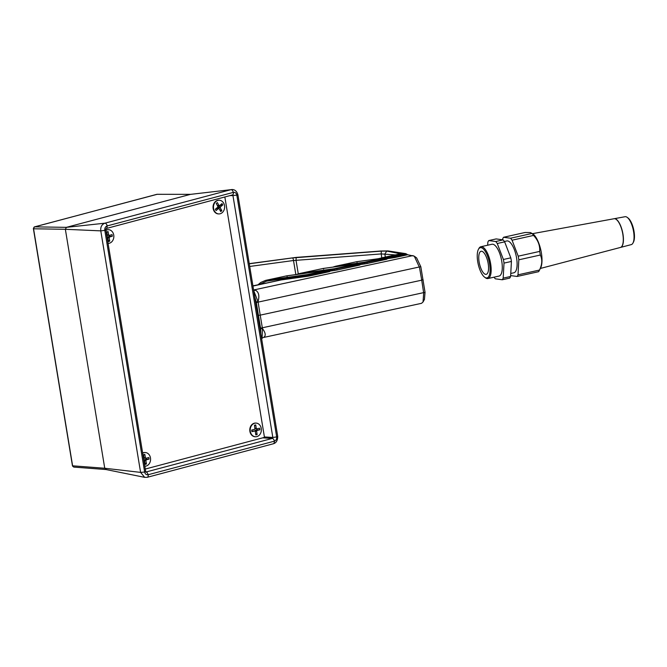 <?xml version="1.0" encoding="UTF-8"?>
<svg xmlns="http://www.w3.org/2000/svg" width="667" height="667" viewBox="0 0 667 667"><rect width="100%" height="100%" fill="white"/><g stroke="black" fill="none" stroke-linecap="round" stroke-linejoin="round"><path stroke-width="1" d="M144.622 471.877L104.786 230.198C104.627 228.064 105.386 226.655 107.053 225.963L233.4 192.371C235.134 192.154 236.276 193.055 236.818 195.089L276.68 436.935C276.83 439.061 276.071 440.47 274.412 441.162L148.066 474.754C146.323 474.971 145.181 474.07 144.647 472.036L140.595 472.386L100.784 230.865L65.358 229.29L104.744 468.251L140.595 472.386L144.672 477.347L105.936 469.526L73.787 467.092L72.511 466.05L33.408 228.764M104.811 230.357L100.784 230.865C100.4 226.963 101.776 224.404 104.911 223.187L230.982 189.67L190.378 194.389L66.4 227.347L104.911 223.187A2.935 1.642 -104.9 0 1 105.052 223.187A2.935 1.642 -104.9 0 1 107.187 225.93M233.267 192.404A2.935 1.642 -104.9 0 0 231.132 189.661A2.935 1.642 -104.9 0 0 230.982 189.67L190.654 194.347L156.903 194.314A0.817 0.459 -104.9 0 0 156.837 194.347M157.312 194.272L34.567 226.855L33.492 228.347L72.603 465.816L104.744 468.251L106.303 469.493M34.409 226.905A0.817 0.459 -104.9 0 1 34.501 226.863L34.501 226.863A0.817 0.459 -104.9 0 1 34.567 226.855L66.4 227.347L65.358 229.281L33.533 228.789L34.092 227.155M34.209 227.005L156.903 194.314A0.817 0.459 -104.9 0 1 156.97 194.305L190.52 194.355M72.47 465.749L72.703 466.225M231.557 189.553L231.557 189.553C234.659 189.345 236.777 191.07 237.894 194.747L236.843 195.256M237.894 194.747L277.705 436.268L276.655 436.768M277.705 436.268C277.705 440.478 276.238 442.98 273.312 443.78L273.312 443.78A2.935 1.642 -104.9 0 0 274.279 441.204M146.798 477.322A2.935 1.642 -104.9 0 0 147.232 477.305A2.935 1.642 -104.9 0 0 148.199 474.721M33.492 228.347L34.1 227.08M73.787 467.092L72.461 465.774L33.367 228.506M264.332 436.943L272.828 437.452L276.68 436.935M274.412 441.162A2.935 1.642 -104.9 0 0 272.303 438.419L262.665 437.844M148.066 474.754A2.935 1.642 -104.9 0 0 145.965 472.011L272.303 438.419L272.828 437.452L232.958 195.606L236.818 195.089M144.647 472.036L145.698 471.536L145.79 472.028M229.998 195.606L232.958 195.606L232.174 194.989A2.935 1.642 -104.9 0 0 232.433 194.956L232.433 194.956A2.935 1.642 -104.9 0 0 233.4 192.371M104.786 230.198L105.828 229.69L145.698 471.536M232.433 194.956L106.12 228.539A2.935 1.642 -104.9 0 0 107.053 225.963M249.25 263.648L296.131 257.404L380.932 251.009L387.919 250.917L405.803 253.643L407.112 254.377L386.685 257.912M387.035 259.113L386.868 258.296L359.655 263.798M359.98 264.966L359.813 264.149L329.506 270.318M329.832 271.486L329.673 270.669L308.713 275.288L266.6 281.132L259.53 284.442M262.389 328.139L262.456 328.564C265.699 332.95 266.058 335.926 263.532 337.477L421.527 303.318L423.036 301.993L423.678 293.021L421.719 280.173L260.213 315.141L262.389 328.139L260.597 328.331L258.421 315.366L257.779 315.366M260.789 333.65L260.655 328.698L262.456 328.564L262.089 338.294L262.798 337.71M395.298 254.911L381.182 253.927L381.341 251.125L386.802 251.084L402.209 254.135L405.803 253.643M416.633 257.921L420.802 266.658L425.046 292.321L424.445 299.408M359.905 264.591L364.791 263.915L364.657 262.181L386.001 257.662M329.756 271.11L334.726 270.418L334.592 268.693L358.946 263.523M253.552 289.745L255.761 290.353C258.871 292.321 259.621 296.09 258.021 301.667L260.213 315.141L258.421 315.366L256.245 301.984L254.752 297.007M378.414 258.688L394.214 255.87L394.764 257.554L386.96 258.729M252.91 285.868L281.124 279.948L307.587 276.288L307.454 274.562L328.798 270.043M421.719 280.173L419.468 267.35L414.274 256.161L407.854 254.794M394.764 257.554L407.645 254.769L407.112 254.377M386.36 259.113L385.943 257.654L356.77 261.689L335.559 266.241L356.77 261.689L357.028 262.348M366.725 261.823L367.275 263.473L386.518 259.305M367.275 263.473L364.791 263.915M359.305 264.966L358.888 263.515L323.32 268.434L299.099 273.628L323.32 268.434L323.578 269.084M336.66 268.326L337.21 269.985L359.463 265.166M337.21 269.985L334.726 270.418M329.156 271.486L328.739 270.035L285.709 276.03M309.521 274.195L310.072 275.855L329.315 271.686M310.072 275.855L307.587 276.288M381.807 257.837L381.182 253.927L293.505 260.514A2.443 0.834 -97.7 0 0 292.421 257.929L381.341 251.125M421.636 279.615L423.17 280.032M258.021 284.767L260.697 282.483L265.608 280.382L286.827 275.83L287.085 276.488M413.015 255.569L253.593 289.995M255.761 290.353L253.652 290.345M253.693 290.612L258.021 301.667L256.245 301.984M381.908 257.812L399.8 253.944L386.401 257.028L386.368 257.695M307.454 274.562L266.6 280.207L266.6 281.132M300.05 273.995L300.092 273.462L334.592 268.693M336.502 266.6L336.552 266.066L364.657 262.181M402.601 254.994L402.209 254.135L394.214 255.87M398.316 254.811L399.316 253.335M298.266 273.837L296.031 260.338L296.19 257.537M145.289 469.051L263.815 437.544A0.817 0.667 92.2 0 0 264.34 436.568L224.846 196.973M144.822 466.216A6.845 5.578 92.2 0 0 150.467 457.896A6.845 5.578 92.2 0 0 145.256 452.543A6.845 5.578 92.2 0 0 142.68 453.201M143.88 460.513L143.98 460.488A1.651 1.351 92.2 0 0 144.581 460.955L145.156 464.374L146.457 464.015L145.881 460.605A1.651 1.351 92.2 0 0 146.281 459.863L149.075 459.104L148.808 457.512L146.015 458.271A1.651 1.351 92.2 0 0 145.414 457.795L144.839 454.385L143.538 454.736L144.114 458.146A1.651 1.351 92.2 0 0 143.713 458.896L143.622 458.921M145.047 452.534A6.845 5.578 92.2 0 0 144.839 452.526A6.845 5.578 92.2 0 0 142.638 452.985M145.881 460.605L144.022 460.538A1.651 1.351 92.2 0 0 144.397 459.788L146.24 459.288L146.065 458.254M146.24 459.288L149.075 459.104M144.397 459.788L146.281 459.863M144.947 463.123L146.457 464.015M143.613 455.177L144.839 454.385M144.039 457.745L145.414 457.795M146.015 458.271L144.13 458.196A1.651 1.351 92.2 0 0 144.097 458.162M219.101 200.242A6.845 5.578 92.2 0 0 218.884 200.225A6.845 5.578 92.2 0 0 215.499 201.459A6.845 5.578 92.2 0 0 213.248 209.021A6.845 5.578 92.2 0 0 218.359 213.907A6.845 5.578 92.2 0 0 218.576 213.907M215.925 201.476A6.845 5.578 92.2 0 0 213.673 209.029A6.845 5.578 92.2 0 0 218.784 213.924A6.845 5.578 92.2 0 0 222.169 212.69A6.845 5.578 92.2 0 0 224.42 205.128A6.845 5.578 92.2 0 0 219.31 200.242A6.845 5.578 92.2 0 0 215.925 201.476M219.151 208.729L220.752 211.589L221.853 210.655L220.252 207.796A1.651 1.351 92.2 0 0 220.393 206.928L222.753 204.927L222.011 203.593L219.651 205.594A1.651 1.351 92.2 0 0 218.943 205.436L217.342 202.568L216.241 203.502L217.842 206.37A1.651 1.351 92.2 0 0 217.7 207.237L215.341 209.238L216.083 210.572L218.442 208.571A1.651 1.351 92.2 0 0 219.151 208.729L218.818 208.713M219.718 209.738L221.853 210.655M218.442 208.571L216.558 208.504L215.449 209.438M217.284 205.369L218.943 205.436M219.651 205.594L217.767 205.519A1.651 1.351 92.2 0 0 217.392 205.378M220.252 207.796L218.367 207.72A1.651 1.351 92.2 0 0 218.509 206.853L219.96 205.328M220.068 205.536L222.753 204.927M218.509 206.853L220.393 206.928M218.926 208.721L218.367 207.72M108.312 229.698A6.845 5.578 92.2 0 0 108.104 229.681A6.845 5.578 92.2 0 0 106.67 229.857A6.845 5.578 92.2 0 0 105.903 230.14M108.087 243.38A6.845 5.578 92.2 0 0 109.43 243.205A6.845 5.578 92.2 0 0 113.832 235.868A6.845 5.578 92.2 0 0 108.521 229.698A6.845 5.578 92.2 0 0 107.095 229.873A6.845 5.578 92.2 0 0 105.945 230.357M107.145 237.685L107.254 237.652A1.651 1.351 92.2 0 0 107.862 238.119L108.454 241.529L109.755 241.162L109.163 237.76A1.651 1.351 92.2 0 0 109.546 237.01L112.339 236.226L112.064 234.634L109.271 235.418A1.651 1.351 92.2 0 0 108.671 234.951L108.071 231.549L106.77 231.916L107.37 235.318A1.651 1.351 92.2 0 0 106.978 236.068L106.887 236.093M108.237 240.262L109.755 241.162M106.845 232.341L108.071 231.549M107.295 234.901L108.671 234.951M109.271 235.418L107.387 235.351A1.651 1.351 92.2 0 0 107.37 235.318M109.163 237.76L107.279 237.685A1.651 1.351 92.2 0 0 107.67 236.935L109.505 236.418L109.33 235.401M109.505 236.418L112.339 236.226M107.67 236.935L109.546 237.01M255.828 423.078A6.845 5.578 92.2 0 0 255.619 423.07A6.845 5.578 92.2 0 0 249.858 431.174A6.845 5.578 92.2 0 0 255.094 436.743A6.845 5.578 92.2 0 0 255.311 436.752M261.281 428.656A6.845 5.578 92.2 0 0 256.045 423.086A6.845 5.578 92.2 0 0 250.275 431.19A6.845 5.578 92.2 0 0 255.519 436.76A6.845 5.578 92.2 0 0 261.281 428.656M254.511 429.39L251.701 430.032L251.926 431.641L254.736 430.99A1.651 1.351 92.2 0 0 255.328 431.491L255.811 434.917L257.12 434.617L256.637 431.182A1.651 1.351 92.2 0 0 257.053 430.457L259.863 429.806L259.638 428.206L256.828 428.856A1.651 1.351 92.2 0 0 256.236 428.356L255.753 424.921L254.444 425.229L254.927 428.656A1.651 1.351 92.2 0 0 254.511 429.39M254.511 425.713L255.753 424.921M254.877 428.306L256.236 428.356M256.828 428.856L254.944 428.781A1.651 1.351 92.2 0 0 254.886 428.706M254.794 431.065A1.651 1.351 92.2 0 0 255.169 430.382L257.02 429.957L256.87 428.848M257.02 429.957L259.863 429.806M255.169 430.382L257.053 430.457M256.637 431.182L254.836 431.115M255.644 433.725L257.12 434.617M254.736 430.99L251.859 431.149M481.065 247.665A15.483 5.628 -102.5 0 0 478.422 249.366A15.483 5.628 -102.5 0 0 478.172 264.024A15.483 5.628 -102.5 0 0 484.617 277.189A15.483 5.628 -102.5 0 0 486.26 277.939A15.483 5.628 -102.5 0 0 489.553 263.607A15.483 5.628 -102.5 0 0 481.065 247.665M478.422 249.366L478.889 248.491A16.291 5.92 77.5 0 1 480.865 246.732A16.291 5.92 77.5 0 1 481.666 246.698A16.291 5.92 77.5 0 1 490.403 262.423A16.291 5.92 77.5 0 1 487.936 278.539A16.291 5.92 77.5 0 1 487.135 278.573A16.291 5.92 77.5 0 1 485.409 277.78L484.617 277.189M620.51 247.432A14.707 5.344 -102.5 0 0 620.585 247.415L631.282 244.606A14.29 5.194 -102.5 0 0 632.95 243.08A14.29 5.194 -102.5 0 0 633.183 229.548A14.29 5.194 -102.5 0 0 627.238 217.392A14.29 5.194 -102.5 0 0 625.721 216.708A14.29 5.194 -102.5 0 0 625.079 216.717L614.207 218.709A14.707 5.344 -102.5 0 0 614.132 218.726M485.643 274.354A11.814 4.294 -102.5 0 0 486.226 274.329A11.814 4.294 -102.5 0 0 488.011 262.64A11.814 4.294 -102.5 0 0 481.682 251.251A11.814 4.294 -102.5 0 0 481.099 251.267A11.814 4.294 -102.5 0 0 479.306 262.956A11.814 4.294 -102.5 0 0 485.643 274.354M620.585 247.415A14.707 5.344 -102.5 0 0 622.72 232.783A14.707 5.344 -102.5 0 0 614.857 218.701A14.707 5.344 -102.5 0 0 614.207 218.709M620.985 247.224A14.666 5.328 -102.5 0 0 622.586 232.208A14.666 5.328 -102.5 0 0 614.866 218.734A14.666 5.328 -102.5 0 0 614.64 218.718M540.395 268.451L620.443 247.449A14.707 5.344 -102.5 0 0 622.578 232.816A14.707 5.344 -102.5 0 0 614.707 218.726A14.707 5.344 -102.5 0 0 614.057 218.734L532.658 233.642M510.764 273.47L513.873 272.778A16.291 5.92 -102.5 0 0 516.341 256.653A16.291 5.92 -102.5 0 0 507.604 240.937A16.291 5.92 -102.5 0 0 506.795 240.962L504.41 241.496M487.936 278.539L499.049 276.071A16.291 5.92 -102.5 0 0 501.517 259.947A16.291 5.92 -102.5 0 0 492.78 244.23A16.291 5.92 -102.5 0 0 491.979 244.255L480.865 246.732M510.538 238.227L503.568 237.269L525.062 232.491L530.398 232.558L532.024 233.45L510.538 238.227A21.586 7.846 -102.5 0 1 512.064 240.203L518.209 256.186L539.695 251.409A21.586 7.846 -102.5 0 1 540.32 255.027L518.826 259.805L518.009 274.829L539.495 270.052A21.586 7.846 -102.5 0 1 539.119 270.835A21.586 7.846 -102.5 0 1 538.586 271.694L517.1 276.471L510.647 275.579M494.03 277.189A21.586 7.846 -102.5 0 0 495.314 278.806L502.276 279.765A21.586 7.846 -102.5 0 0 503.185 278.122L504.01 263.098A21.586 7.846 -102.5 0 0 503.393 259.48L497.248 243.497A21.586 7.846 -102.5 0 0 495.723 241.521L488.753 240.562A21.586 7.846 -102.5 0 0 487.844 242.204L487.677 245.214M495.723 241.521L503.126 239.878L496.165 238.919L488.753 240.562M503.393 259.48L510.797 257.837L504.661 241.854L497.248 243.497M504.661 241.854A21.586 7.846 -102.5 0 0 503.126 239.878M503.185 278.122L510.597 276.48L511.422 261.447L504.01 263.098M511.422 261.447A21.586 7.846 -102.5 0 0 510.797 257.837M510.597 276.48A21.586 7.846 -102.5 0 1 509.688 278.114L502.276 279.765M502.618 239.803L502.66 238.911A21.586 7.846 -102.5 0 1 503.568 237.269M517.1 276.471A21.586 7.846 -102.5 0 0 518.009 274.829M518.826 259.805A21.586 7.846 -102.5 0 0 518.209 256.186M539.119 270.835L540.52 268.217A19.143 6.953 77.5 0 0 540.837 250.083A19.143 6.953 77.5 0 0 532.866 233.8L532.024 233.45A21.586 7.846 -102.5 0 1 533.55 235.426L512.064 240.203M533.55 235.426C538.027 240.195 540.078 245.523 539.695 251.409M540.32 255.027C542.471 259.48 542.196 264.491 539.495 270.052M627.238 217.392L628.056 218.009A13.44 4.886 77.5 0 1 633.65 229.448A13.44 4.886 77.5 0 1 633.425 242.179L632.95 243.08M392.279 257.996L392.138 256.236M386.802 251.084L384.842 253.977L385.326 257.07M420.802 266.658L256.345 302.51M281.124 279.948L252.943 286.051M260.572 328.172L425.046 292.321M295.831 274.579L293.505 260.514L249.716 266.458M249.275 263.79L292.421 257.929M273.312 443.78L147.232 477.305L144.672 477.347M105.828 229.69L106.086 228.548M424.504 299.316L423.036 301.993M414.274 256.161L416.7 257.971M265.608 280.382L286.843 275.821L328.764 270.027A0.817 0.817 0 0 1 329.673 270.669M261.656 338.928L262.089 338.294M299.099 273.628L296.448 274.487M359.813 264.149A0.817 0.817 0 0 0 358.904 263.507L322.311 268.601M335.559 266.241L332.908 267.1M386.868 258.296A0.817 0.817 0 0 0 385.96 257.645L355.761 261.864M381.891 257.821L378.372 258.696M144.839 452.526L145.256 452.543M218.359 213.907L218.784 213.924M218.884 200.225L219.31 200.242M108.104 229.681L108.521 229.698M255.619 423.07L256.045 423.086M255.094 436.743L255.519 436.76"/></g></svg>

